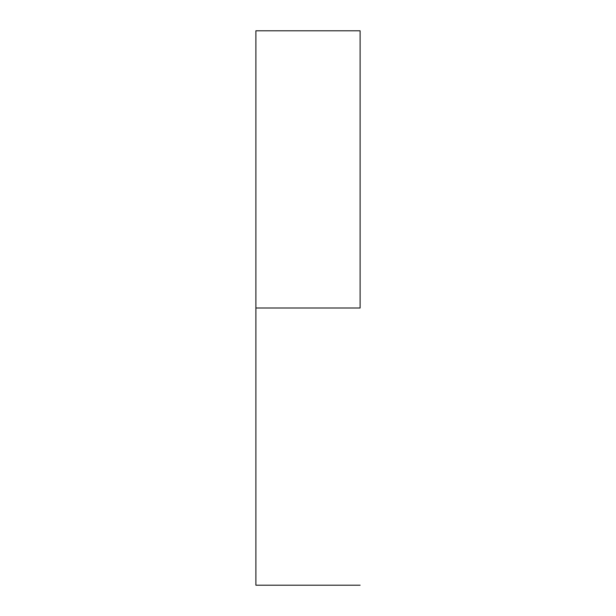<?xml version="1.0" encoding="UTF-8"?>
<svg xmlns="http://www.w3.org/2000/svg" width="616" height="616" viewBox="0 0 616 616"><rect width="100%" height="100%" fill="white"/><g stroke="black" fill="none" stroke-linecap="round" stroke-linejoin="round"><path stroke-width="0.92" d="M360.114 308L255.886 308L255.886 585.2L255.886 308L360.114 308L360.114 30.8L360.114 308M255.886 30.8L255.886 308L255.886 30.8L360.114 30.8M360.114 585.2L255.886 585.2"/></g></svg>
